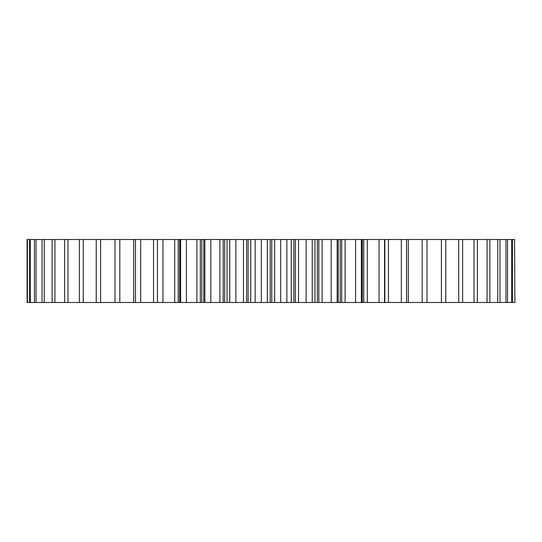 <?xml version="1.0" encoding="UTF-8"?>
<svg xmlns="http://www.w3.org/2000/svg" width="542" height="542" viewBox="0 0 542 542"><rect width="100%" height="100%" fill="white"/><g stroke="black" fill="none" stroke-linecap="round" stroke-linejoin="round"><path stroke-width="0.81" d="M223.182 239.503L223.182 302.497L203.778 302.497L203.778 239.503L255.14 239.503L255.14 302.497L261.312 302.497L261.312 239.503L255.14 239.503M200.316 239.503L200.316 302.497L180.513 302.497L180.513 239.503L203.778 239.503M227.057 239.503L227.057 302.497L235.872 302.497L235.872 239.503M229.761 302.497L229.761 239.503M246.576 239.503L246.576 302.497L248.1 302.497L248.1 239.503M246.576 302.497L243.466 302.497L243.466 239.503M235.872 302.497L243.466 302.497M227.057 302.497L224.686 302.497L224.686 239.503M223.182 302.497L224.686 302.497M203.778 302.497L201.78 302.497L201.78 239.503M200.316 302.497L201.78 302.497M180.513 302.497L179.626 302.497L179.626 239.503L180.513 239.503M178.223 302.497L162.952 302.497L162.952 239.503L178.223 239.503L178.223 302.497L179.626 302.497M162.952 302.497L157.437 302.497L157.437 239.503L157.437 302.497M157.146 302.497L153.549 302.497L153.549 239.503L157.146 239.503M27.425 302.497L27.425 239.503L27.1 302.497L153.549 302.497M514.575 239.503L514.9 302.497L514.575 239.503L408.309 239.503L408.309 302.497L422.198 302.497L422.198 239.503M422.198 302.497L514.575 302.497M408.309 302.497L401.337 302.497L401.337 239.503L388.451 239.503L388.451 302.497L401.337 302.497M388.451 302.497L384.854 302.497L384.854 239.503L388.451 239.503M362.374 239.503L362.374 302.497L361.358 302.497L361.358 239.503L367.307 239.503L367.307 302.497L384.854 302.497M367.307 302.497L363.777 302.497L363.777 239.503M362.374 302.497L363.777 302.497M361.358 302.497L355.579 302.497L355.579 239.503L345.112 239.503L345.112 302.497L355.579 302.497M345.112 302.497L341.684 302.497L341.684 239.503L345.112 239.503M340.22 302.497L337.158 302.497L337.158 239.503L340.22 239.503L340.22 302.497L341.684 302.497M337.158 302.497L331.182 302.497L331.182 239.503L322.104 239.503L322.104 302.497L331.182 302.497M322.104 302.497L318.818 302.497L318.818 239.503L322.104 239.503M317.314 302.497L312.239 302.497L312.239 239.503L317.314 239.503L317.314 302.497L318.818 302.497M312.239 302.497L306.128 302.497L306.128 239.503L298.534 239.503L298.534 302.497L306.128 302.497M298.534 302.497L295.424 302.497L295.424 239.503L298.534 239.503M293.899 302.497L286.86 302.497L286.86 239.503L293.899 239.503L293.899 302.497L295.424 302.497M286.86 302.497L280.688 302.497L280.688 239.503L274.659 239.503L274.659 302.497L280.688 302.497M274.659 302.497L271.766 302.497L271.766 239.503L274.659 239.503M261.312 239.503L270.234 239.503L270.234 302.497L271.766 302.497M270.234 302.497L267.341 302.497L267.341 239.503M261.312 302.497L267.341 302.497M250.75 239.503L250.75 302.497L255.14 302.497M250.75 302.497L248.1 302.497M270.234 239.503L271.766 239.503M286.86 239.503L280.688 239.503M293.899 239.503L295.424 239.503M312.239 239.503L306.128 239.503M317.314 239.503L318.818 239.503M337.158 239.503L331.182 239.503M340.22 239.503L341.684 239.503M361.358 239.503L355.579 239.503M367.307 239.503L384.854 239.503M406.527 302.497L406.527 239.503L401.337 239.503M406.527 239.503L408.309 239.503M27.425 239.503L153.549 239.503M162.952 239.503L157.437 239.503M178.223 239.503L179.626 239.503M210.818 302.497L210.818 239.503M204.842 302.497L204.842 239.503M186.421 302.497L186.421 239.503M180.642 302.497L180.642 239.503M140.663 302.497L140.663 239.503M135.473 302.497L135.473 239.503M119.802 302.497L119.802 239.503M114.999 302.497L114.999 239.503M100.602 302.497L100.602 239.503M96.225 302.497L96.225 239.503M83.265 302.497L83.265 239.503M79.376 302.497L79.376 239.503M67.987 302.497L67.987 239.503M64.62 302.497L64.62 239.503M54.932 302.497L54.932 239.503M52.127 302.497L52.127 239.503M44.248 302.497L44.248 239.503M42.032 302.497L42.032 239.503M36.043 302.497L36.043 239.503M34.444 302.497L34.444 239.503M30.413 302.497L30.413 239.503M29.451 302.497L29.451 239.503M27.1 302.497L27.1 239.503M512.549 302.497L512.549 239.503M511.587 302.497L511.587 239.503M507.556 302.497L507.556 239.503M505.957 302.497L505.957 239.503M499.968 302.497L499.968 239.503M497.752 302.497L497.752 239.503M489.873 302.497L489.873 239.503M487.068 302.497L487.068 239.503M477.38 302.497L477.38 239.503M474.013 302.497L474.013 239.503M462.624 302.497L462.624 239.503M458.735 302.497L458.735 239.503M445.775 302.497L445.775 239.503M441.398 302.497L441.398 239.503M427.001 302.497L427.001 239.503M384.563 302.497L384.563 239.503M379.048 302.497L379.048 239.503M291.25 302.497L291.25 239.503M314.943 302.497L314.943 239.503M133.691 302.497L133.691 239.503M174.693 302.497L174.693 239.503M196.888 302.497L196.888 239.503M219.896 302.497L219.896 239.503M338.222 302.497L338.222 239.503M361.487 302.497L361.487 239.503"/></g></svg>

